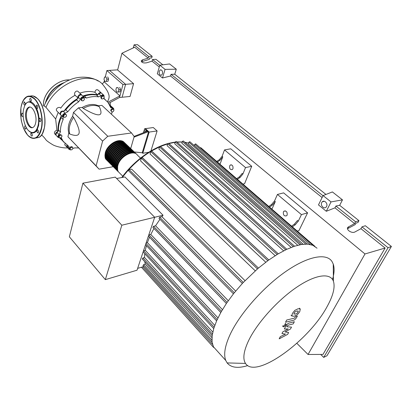 <?xml version="1.0" encoding="UTF-8"?>
<svg xmlns="http://www.w3.org/2000/svg" width="412" height="412" viewBox="0 0 412 412"><rect width="100%" height="100%" fill="white"/><g stroke="black" fill="none" stroke-linecap="round" stroke-linejoin="round"><path stroke-width="0.62" d="M134.003 137.15L148.629 131.577L145.374 128.632L153.31 127.545L157.116 130.949L149.17 132.072L142.773 153.259L142.243 152.759L134.209 151.956M148.737 152.275L142.773 153.259M157.116 130.949L150.936 150.931M147.898 131.68L144.648 128.735L145.374 128.632L149.17 132.072M105.281 77.044L106.893 70.555L109.52 70.38L125.598 84.326L109.52 70.38L117.446 69.855L133.576 83.662L125.598 84.326L122.137 97.237L119.516 97.495L108.665 103.319M133.576 83.662L130.048 96.465L122.137 97.237L125.598 84.326L122.961 84.548L119.516 97.495M97.237 94.997L90.166 94.482L83.018 96.14M77.956 98.489C72.512 101.594 67.949 105.786 64.262 111.055M61.393 115.932C58.834 121.252 57.793 126.299 58.272 131.078M61.682 139.73L63.154 141.306M62.155 140.224L63.242 141.429M143.865 132.561L144.179 130.795L145.266 130.841L145.688 131.845M145.266 130.841L144.179 130.795M146.111 130.728L146.456 131.541M144.648 128.735L143.464 132.715M148.629 131.577L142.243 152.759M147.352 131.186L134.08 136.403M73.48 112.425L78.455 107.846L82.204 107.45L83.203 108.418C91.186 112.986 96.444 115.118 98.973 114.804C101.527 114.51 101.646 111.812 99.328 106.708L98.319 105.766L101.913 105.39L131.531 132.958L107.784 136.274L102.593 141.084L73.48 112.425L72.594 116.302L73.583 117.281C69.633 123.265 68.356 128.843 69.757 134.003C75.339 136.115 78.445 135.842 79.073 133.189C79.722 130.558 77.889 125.258 73.583 117.281M107.784 136.274L78.455 107.846M102.593 141.084L96.125 165.845L99.076 169.162L113.197 166.706M99.076 169.162L67.939 136.748L68.789 133.014L69.757 134.003M130.692 148.588L134.178 136.532L131.531 132.958M96.125 165.845L67.939 136.748M68.789 133.014C67.388 127.854 68.655 122.282 72.594 116.302M99.328 106.708C94.709 104.54 89.337 105.112 83.203 108.418M82.204 107.45C88.328 104.154 93.699 103.592 98.319 105.766M82.956 97.974L84.295 98.241L84.326 99.709L83.018 100.909L81.679 100.646L81.648 99.179L82.956 97.974L82.369 97.417L83.708 97.685L84.295 98.241M81.648 99.179L81.061 98.623L81.097 100.09L81.679 100.646M81.061 98.623L82.369 97.417M63.953 115.293L65.436 114.376L66.579 115L66.234 116.539L64.756 117.451L63.613 116.833L63.953 115.293L63.381 114.716L64.864 113.805L65.436 114.376M64.864 113.805L66.579 115M63.381 114.716L63.041 116.261L63.613 116.833M59.009 137.119L59.714 135.636L61.244 135.059L62.068 135.97L61.362 137.448L59.838 138.025L58.453 136.537L59.158 135.054L59.714 135.636M59.158 135.054L60.688 134.482L61.244 135.059M58.453 136.537L61.604 139.931M70.498 149.932L70.066 148.804L71.075 147.465L72.512 147.254L72.939 148.382L71.935 149.721L70.498 149.932L69.515 148.232L70.066 148.804M69.515 148.232L70.524 146.888L71.075 147.465M70.524 146.888L71.961 146.682L72.512 147.254M114 110.086L113.274 111.539L111.853 112.069L111.158 111.142L111.889 109.68L113.31 109.149L114 110.086M111.158 111.142L111.853 112.069M110.576 110.601L111.302 109.139L111.889 109.68M111.302 109.139L112.723 108.614L113.31 109.149M103.876 96.145L104.251 97.402L103.211 98.792L101.79 98.926L101.409 97.675L102.454 96.279L103.876 96.145L103.283 95.605L101.862 95.739L102.454 96.279M101.409 97.675L100.816 97.129L101.203 98.386L101.79 98.926M100.816 97.129L101.862 95.739M112.322 111.894L111.384 114.206M59.745 137.927L58.123 137.417C57.685 136.496 57.989 135.548 59.04 134.58L60.394 132.031C60.296 128.029 61.208 123.858 63.144 119.521L63.113 117.374L62.665 116.864C62.191 115.036 63.031 113.83 65.184 113.243L67.789 111.791C70.864 107.8 74.484 104.473 78.635 101.81L80.35 99.282C81.282 97.011 82.56 96.346 84.187 97.284L86.489 98.02L84.47 96.12L82.946 96.114M86.489 98.02C90.805 96.604 94.817 96.223 98.525 96.877L101.084 95.821C102.207 94.801 103.165 94.652 103.942 95.373L104.123 96.954M84.47 96.12C88.781 94.714 92.788 94.343 96.496 95.007L98.525 96.877M101.084 95.821L99.05 93.951L96.496 95.007M67.789 111.791L65.817 109.839L63.216 111.281L65.184 113.243M65.817 109.839C68.886 105.858 72.491 102.542 76.637 99.884L78.635 101.81M80.35 99.282L78.342 97.371L76.637 99.884M60.394 132.031L58.473 130.037L57.129 132.587L59.04 134.58M58.473 130.037C58.365 126.041 59.271 121.88 61.192 117.544L63.144 119.521M63.113 117.374L61.161 115.401L61.192 117.544M67.295 145.39L67.171 146.136L69.056 148.114L68.938 146.507L63.087 141.203L61.666 138.53L60.265 137.865M63.819 142.217L60.404 137.865M78.532 147.954L74.69 147.903L72.934 148.387M103.948 97.804L104.288 98.962L107.954 102.336L110.746 107.64L113.655 108.495L113.846 109.87M105.065 99.575L104.04 98.494L105.343 99.781M112.337 108.109L110.189 106.286M67.537 147.748L67.171 146.136M56.516 135.728L56.217 135.419C55.78 134.497 56.084 133.55 57.129 132.587M62.748 116.977L60.708 114.891C60.234 113.063 61.069 111.863 63.216 111.281M78.342 97.371C79.269 95.1 80.541 94.436 82.168 95.378L83.883 96.995M99.05 93.951C100.173 92.942 101.125 92.793 101.908 93.514L103.67 95.12M110.328 106.26L111.642 106.646L113.408 108.268M70.715 149.901L69.154 149.448L69.056 148.114M107.192 160.582L106.002 159.331C104.906 157.642 104.684 155.504 105.343 152.909C107.3 144.159 120.232 137.201 124.336 142.542M140.528 158.1L137.423 155.133C133.833 149.144 120.057 156.277 117.873 165.418C117.173 168.029 117.358 170.171 118.429 171.845L119.784 173.21M105.678 157.837L105.663 152.857C107.28 145.889 116.581 139.313 121.808 141.373M119.233 172.654L117.884 171.294C116.807 169.62 116.622 167.478 117.322 164.867C119.423 156.05 132.52 148.871 136.532 154.186M135.965 153.65C131.953 148.335 118.862 155.499 116.766 164.316C116.071 166.922 116.256 169.064 117.332 170.738L118.229 171.752M117.987 171.444L116.781 170.187C115.71 168.513 115.52 166.371 116.215 163.76C118.306 154.953 131.382 147.795 135.404 153.109M134.842 152.574C130.815 147.254 117.744 154.402 115.659 163.209C114.969 165.82 115.159 167.962 116.236 169.636L117.132 170.65M116.89 170.341L115.69 169.085C114.613 167.411 114.418 165.269 115.108 162.663C117.188 153.856 130.254 146.718 134.281 152.038M133.72 151.503C129.687 146.183 116.632 153.31 114.557 162.112C113.872 164.718 114.062 166.86 115.144 168.539L116.04 169.553M115.798 169.244L114.598 167.988C113.516 166.309 113.321 164.167 114.011 161.561C116.076 152.764 129.121 145.647 133.164 150.967M132.602 150.437C128.559 145.112 115.52 152.219 113.46 161.015C112.775 163.621 112.976 165.763 114.057 167.442L114.953 168.457M114.711 168.153L113.511 166.896C112.43 165.212 112.229 163.075 112.914 160.469C114.963 151.678 127.998 144.581 132.046 149.906M131.49 149.371C127.437 144.046 114.412 151.132 112.368 159.923C111.683 162.524 111.889 164.666 112.97 166.35L113.867 167.365M113.63 167.061L112.43 165.804C111.343 164.12 111.142 161.983 111.822 159.377C113.861 150.591 126.875 143.515 130.934 148.84M130.377 148.31C126.319 142.985 113.305 150.05 111.276 158.836C110.596 161.437 110.802 163.579 111.889 165.258L112.785 166.273M112.548 165.969L111.348 164.718C110.261 163.034 110.055 160.891 110.73 158.29C112.759 149.51 125.763 142.454 129.826 147.784M129.27 147.254C125.202 141.924 112.208 148.974 110.189 157.75C109.515 160.35 109.721 162.493 110.813 164.172L111.709 165.186M111.467 164.888L110.272 163.631C109.185 161.947 108.974 159.81 109.649 157.209C111.657 148.433 124.645 141.398 128.719 146.729M128.168 146.203C124.089 140.868 111.111 147.898 109.108 156.668C108.433 159.264 108.644 161.406 109.736 163.09L110.632 164.105M110.395 163.806L109.201 162.555C108.109 160.865 107.898 158.728 108.567 156.127C110.565 147.362 123.538 140.343 127.617 145.678M127.071 145.153C122.982 139.817 110.019 146.827 108.026 155.592C107.357 158.187 107.573 160.33 108.665 162.014L109.561 163.028M109.324 162.73L108.129 161.473C107.038 159.789 106.821 157.647 107.486 155.051C109.474 146.291 122.431 139.292 126.52 144.627M125.974 144.107C121.88 138.767 108.928 145.755 106.95 154.515C106.286 157.111 106.502 159.253 107.599 160.938L108.495 161.952M108.258 161.653L107.063 160.402C105.966 158.713 105.75 156.575 106.414 153.98C108.387 145.225 121.329 138.247 125.428 143.582M124.882 143.062C120.778 137.721 107.841 144.689 105.874 153.444C105.215 156.04 105.436 158.177 106.533 159.866L107.429 160.881M106.749 158.924L106.734 153.928C108.361 146.95 117.688 140.353 122.91 142.418M107.82 160.011L107.805 155C109.448 148.011 118.805 141.398 124.017 143.474M108.897 161.102L108.886 156.076C110.54 149.072 119.923 142.444 125.13 144.524M109.978 162.194L109.968 157.157C111.631 150.143 121.04 143.494 126.247 145.585M111.06 163.291L111.055 158.239C112.728 151.214 122.168 144.55 127.365 146.646M112.146 164.393L112.141 159.326C113.83 152.285 123.296 145.606 128.487 147.712M113.238 165.5L113.233 160.417C114.938 153.367 124.429 146.667 129.615 148.778M114.33 166.608L114.33 161.509C116.045 154.448 125.562 147.728 130.743 149.855M115.427 167.72L115.432 162.606C117.157 155.535 126.705 148.799 131.876 150.931M116.529 168.838L116.534 163.708C118.27 156.622 127.849 149.87 133.014 152.007M117.636 169.955L117.641 164.81C119.392 157.719 128.997 150.941 134.157 153.089M327.185 306.44C333.184 295.6 335.265 287.205 333.421 281.262C330.378 272.569 315.566 274.335 296.501 287.355C277.467 300.312 257.181 322.926 248.699 340.436C243.61 351.194 242.55 358.857 245.516 363.425C255.6 379.673 309.052 340.791 327.185 306.44M332.52 279.46C334.333 273.233 334.575 268.104 333.246 264.077L332.036 261.574C326.5 252.747 307.862 256.027 285.207 271.92C262.583 287.756 239.408 314.299 229.958 334.863C224.854 346.152 223.464 354.696 225.776 360.485L227.13 362.915C231.086 367.71 237.956 368.601 247.746 365.593M317.039 248.194L312.842 245.279L307.573 244.136L301.404 244.496L294.4 246.252L286.598 249.389L277.971 253.977L268.475 260.214L257.958 268.454L242.843 282.9L233.795 293.375L226.605 303.119L220.961 312.203L216.697 320.649L213.761 328.462L212.17 335.595L212.041 341.975L213.643 347.46M232.955 168.714L232.311 169.574C230.262 169.919 229.376 168.693 229.664 165.892L230.318 165.011C232.368 164.682 233.249 165.918 232.955 168.714M287.149 215.11L286.711 215.728C284.213 216.413 283.106 215.136 283.389 211.892L283.842 211.253C286.335 210.583 287.437 211.871 287.149 215.11M116.642 178.494L124.929 176.939L163.049 215.234L161.901 216.691L235.664 291.073M243.286 282.431L129.085 169.615L131.649 169.152L245.001 280.629M255.234 270.818L140.549 160.85L141.362 158.167L142.382 157.631L258.412 268.068M265.75 262.212L150.045 153.908L150.756 151.621L151.76 151.086L268.845 259.946M275.159 255.703L158.852 148.984L159.495 146.945L160.484 146.409L278.265 253.807M283.616 250.851L167.061 145.657L167.663 143.793L168.632 143.258L286.814 249.286M291.166 247.421L174.709 143.737L175.285 141.991L176.243 141.455L294.554 246.201M297.752 245.269L181.805 143.129L182.367 141.465L183.304 140.93L301.496 244.486M303.191 244.259L188.325 143.85L188.876 142.228L189.803 141.697L307.62 244.141M121.818 225.22L105.333 279.635L137.021 270.21L154.685 217.278L115.303 177.129L82.91 183.165L121.818 225.22L154.685 217.278M105.333 279.635L69.36 236.802L82.91 183.165M143.814 266.538L137.639 268.361M144.777 261.713L145.225 264.174L143.628 264.643L142.995 265.632M144.767 253.715L144.53 257.536L142.933 257.989L142.3 258.993M146.42 245.624L145.287 250.326L143.484 250.846M149.484 237.219L147.372 242.617L146.116 242.956M153.959 228.449L150.771 234.438L148.778 234.979M159.969 219.266L155.551 225.802L153.568 226.301L152.919 227.373M161.901 216.691L159.681 217.232L159.032 218.319M163.049 215.234L154.665 217.263M155.551 225.802L228.269 300.719M150.771 234.438L222.434 309.654M147.372 242.617L217.969 317.899M145.287 250.326L214.776 325.418M144.53 257.536L212.798 332.087M145.225 264.174L211.964 337.629M295.203 224.818L298.273 221.198L297.464 220.508L294.4 224.128L295.203 224.818L292.371 226.868M291.567 226.178L294.4 224.128M275.288 201.612L274.526 200.958L271.565 204.501L272.327 205.155L275.288 201.612L271.905 209.167M274.526 200.958L277.441 194.433L301.435 214.616L298.273 221.198M240.093 177.448L242.91 174.018L242.199 173.421L239.387 176.846L240.093 177.448L237.358 179.297M236.658 178.69L239.387 176.846M268.773 206.463L271.565 204.501M272.327 205.155L269.536 207.123M297.284 231.117L298.968 230.596L307.589 212.839L283.631 192.878L277.441 194.433M219.385 159.655L220.054 160.232L222.784 156.869L222.109 156.297L219.385 159.655L216.697 161.432M222.109 156.297L224.525 149.917L245.516 167.576L242.91 174.018M222.784 156.869L219.977 164.264M220.054 160.232L217.366 162.009M242.889 184.082L244.589 183.695L251.727 166.299L230.741 148.809L224.525 149.917M307.589 212.839L301.435 214.616M251.727 166.299L245.516 167.576M312.847 245.279L195.674 143.86L194.763 144.385L194.33 145.632M314.938 246.386L200.804 147.687L200.211 147.784M213.725 347.105L213.637 347.45M129.085 169.615L128.498 170.676M294.899 311.91L293.813 313.985L295.28 314.083L297.294 313.161L298.381 311.096L296.913 310.993L294.899 311.91M291.851 315.963L294.117 316.292L297.423 314.629L299.74 311.688L300.281 309.01L298.087 308.758L294.755 310.416L292.402 313.419L291.851 315.963M285.531 322.246L293.339 320.304C294.498 320.057 295.625 319.043 296.717 317.255L297.376 316.014L295.878 316.375L294.384 318.152L286.68 320.036L285.531 322.246M285.918 324.929L286.062 324.182L285.372 324.141L283.435 326.005L283.291 326.747L283.992 326.788L285.918 324.929M288.632 332.515L285.104 331.933L290.512 328.967L291.5 327.102L286.803 326.788L287.154 326.113L288.204 325.181L293.205 323.894L294.348 321.741L289.224 323.039C288.045 323.307 286.912 324.332 285.83 326.113L284.332 328.982L288.189 328.941L282.823 331.871L281.947 333.545L285.48 334.081L280.32 336.65L279.176 338.834L287.653 334.353L288.632 332.515M106.327 81.396L104.88 81.463L103.989 79.315L104.54 77.096L105.987 77.018L106.888 79.171L106.327 81.396L108.037 81.262L108.598 79.042L106.888 79.171M105.987 77.018L104.54 77.096M107.697 76.89L108.598 79.042M118.29 92.02L116.781 92.056L115.865 89.868L116.447 87.627L117.961 87.576L118.883 89.775L118.29 92.02L120.005 91.866L120.603 89.625L118.883 89.775M117.961 87.576L116.447 87.627M119.676 87.426L120.603 89.625M58.113 131.423L56.907 130.171L55.635 118.97L58.21 112.373M58.133 131.376C57.587 126.448 58.653 121.236 61.331 115.736M54.75 133.879L54.477 133.586C54.204 132.072 55.012 130.934 56.907 130.171M56.156 135.306L55.744 134.92C55.311 133.272 56.089 132.118 58.087 131.464M63.608 141.944L60.209 137.886M64.952 145.029L64.962 143.505M67.197 147.336L66.801 146.976L66.924 145.142M57.206 111.358L56.804 110.952C54.899 108.634 59.338 106.111 60.734 108.176C64.571 102.696 69.365 98.396 75.118 95.265L78.1 98.087C76.684 96.377 80.417 93.05 81.664 94.904L81.741 95.017M64.035 111.142C67.795 105.714 72.476 101.419 78.074 98.257M79.83 93.169C85.325 91.263 90.336 90.97 94.858 92.288L97.675 94.878M82.869 96.037C88.25 94.08 93.158 93.704 97.587 94.909M60.641 114.788L60.224 114.402C60.09 111.704 61.28 110.643 63.798 111.209M75.118 95.265L75.02 95.146C73.315 93.189 76.611 89.43 78.419 91.84L81.36 94.616M94.858 92.288C95.496 89.924 96.573 89.167 98.082 90.022L101.125 92.798M97.783 94.837C98.767 92.793 99.972 92.195 101.404 93.05L101.491 93.184M109.983 105.776L111.24 106.332M102.253 84.151L104.102 81.772L119.938 95.893L107.867 102.222M107.393 101.671C109.051 99.112 109.51 96.727 108.763 94.513C108.165 92.159 106.476 89.229 103.69 85.727C92.072 69.108 56.073 82.003 45.969 107.336L55.635 118.97M44.017 106.147C44.156 105.802 44.805 106.198 45.969 107.336M106.893 70.555L122.961 84.548M104.102 81.772L104.442 80.407M35.7 122.735C35.2 125.155 34.304 126.716 33.011 127.421C29.067 129.811 24.231 119.49 25.796 112.188C26.296 109.649 27.228 108.026 28.598 107.321C32.502 105.039 37.353 115.473 35.7 122.735M32.563 127.602C28.809 127.679 25.302 118.455 26.641 112.105C27.141 109.561 28.073 107.939 29.448 107.238L29.855 107.089M25.173 104.911C26.589 102.408 28.377 101.388 30.524 101.852C32.713 102.464 34.654 104.483 36.349 107.903C37.997 111.42 38.908 115.339 39.073 119.66L38.635 125.459L37.034 129.965L37.312 129.682L38.517 130.975L38.11 133.061L36.9 131.778L37.034 129.965C35.54 132.417 33.712 133.333 31.559 132.715L32.445 135.311L32.012 136.068C31.137 136.027 30.73 135.172 30.787 133.503L31.559 132.715L28.603 130.697M23.494 109.736L24.488 106.281C28.933 94.034 41.38 110.931 38.105 125.3C36.57 131.495 33.902 133.689 30.107 131.881C25.328 129.291 21.893 117.744 23.494 109.736M40.283 118.404C41.051 119.691 41.082 120.767 40.371 121.628L39.681 121.427L39.073 119.66L39.598 118.198L40.283 118.404M26.131 127.241L25.729 129.214C24.499 128.616 24.241 127.519 24.967 125.912L25.544 126.036M23.17 116.071L22.789 116.601L22.166 116.4C21.439 115.139 21.409 114.093 22.078 113.274L22.696 113.47L23.113 114.232M25.075 105.081L24.833 105.297L23.721 104.061L24.148 101.924L25.261 103.16L25.142 104.978M29.633 99.251L30.122 98.401C30.982 98.463 31.379 99.323 31.307 100.981L30.524 101.852L29.633 99.251M36.555 105.117L36.586 105.101C37.878 105.714 38.131 106.862 37.348 108.536L36.349 107.903L36.555 105.117M162.467 73.877L161.38 75.267C159.66 75.242 158.95 73.913 159.259 71.281L160.361 69.88C162.076 69.922 162.781 71.255 162.467 73.877M326.587 206.469L326.093 207.159C323.997 209.461 320.16 205.377 321.736 202.55L322.261 201.823C324.352 199.562 328.179 203.646 326.587 206.469M361.963 226.863L388.068 247.715L391.4 246.443L365.341 225.735L361.963 226.863L360.958 228.696L355.01 231.92C351.693 233.939 345.179 229.216 348.222 227.038L354.588 223.587L355.577 221.759L358.96 220.662L357.977 222.485L355.973 223.139L355.185 224.597L347.507 228.706M391.4 246.443L326.968 355.757L323.703 357.405L320.68 354.428M162.848 64.797L155.968 59.328L152.517 59.529L152.043 61.182L146.44 62.845C143.18 63.237 141.46 62.531 141.29 60.744L142.655 59.781L148.248 58.138L148.717 56.485L152.162 56.305L151.693 57.948L149.654 58.061L149.278 59.374L141.455 61.779M176.3 69.211L165.068 69.376L159.82 65.184L169.595 63.942L176.3 69.211L174.74 74.248L325.969 194.443M342.48 199.861L331.021 201.921L323.075 195.576L332.391 191.93L342.48 199.861L339.668 205.331L358.96 220.662M339.668 205.331L335.893 206.036L355.577 221.759M335.893 206.036L334.966 207.849L354.588 223.587M388.068 247.715L323.703 357.405M360.958 228.696L385.102 248.05L322.998 354.418L308.047 354.474L296.846 343.309M152.517 59.529L159.774 65.323M133.277 47.91L134.101 44.81L137.531 44.676L152.162 56.305M134.101 44.81L148.717 56.485M152.043 61.182L159.29 66.986M117.626 70.004L121.947 53.246L134.673 47.251L148.248 58.138M331.021 201.921L326.309 211.279L318.476 204.908L323.075 195.576M334.966 207.849L326.309 211.279M165.068 69.376L162.488 77.992L157.296 73.769L159.82 65.184M174.74 74.248L171.037 74.32L170.522 75.999L162.488 77.992M171.037 74.32L322.998 195.731M170.522 75.999L322.107 197.539M385.102 248.05L364.981 253.957L308.047 354.474M121.947 53.246L364.981 253.957M61.094 138.035L61.79 138.762M104.607 99.256L104.288 98.968M188.572 143.113L184.88 142.31M182.176 142.037L176.99 142.119M175.182 142.31L168.951 143.541M167.627 143.912L160.531 146.451M159.516 146.893L151.58 150.977M150.854 151.405C139.92 158.059 130.429 166.731 122.369 177.418M227.125 302.357L153.568 226.301M221.476 311.287L148.948 234.912M217.181 319.578L145.966 243.404M214.158 327.2L143.649 250.779M212.401 334.075L142.933 257.989M211.907 340.008L143.628 264.643M285.619 249.852L167.663 143.793M257.438 268.897L141.362 158.167M277.152 254.472L159.495 146.945M267.805 260.693L150.756 151.621M293.241 246.649L175.285 141.991M300.008 244.754L182.367 141.465M305.792 244.095L188.876 142.228M310.159 244.47L194.763 144.385M212.453 344.308L142.619 266.894M234.289 292.757L159.681 217.232M69.602 79.949L67.439 79.98C57.124 80.474 45.495 91.114 43.626 101.816L43.239 105.812M64.504 82.467C54.523 86.211 48.127 93.117 45.315 103.18M63.422 83.111C54.585 86.819 48.724 93.148 45.845 102.104M30.148 96.156C32.538 95.332 34.979 96.15 37.461 98.617C43.1 104.076 46.422 118.399 44.285 128.05C43.239 132.875 41.427 136.006 38.846 137.443L35.653 138.03M23.417 100.193L27.099 96.526C29.576 95.491 32.115 96.269 34.732 98.865C40.355 104.339 43.687 118.702 41.571 128.379C40.531 133.215 38.728 136.351 36.158 137.793C33.532 139.076 30.859 138.344 28.129 135.6M27.676 135.121C22.408 129.368 19.4 116.354 21.136 106.837C23.664 96.578 28.129 93.982 34.526 99.05C40.098 104.478 43.399 118.707 41.303 128.302C38.429 138.504 33.887 140.775 27.676 135.121M38.048 99.251C43.389 104.947 46.401 118.641 44.357 127.926L42.493 133.38M38.383 137.505L36.06 137.845M347.64 228.629L348.64 226.76M142.186 61.47L142.655 59.781M68.938 146.507L68.613 146.167M61.187 139.215L63.087 141.203M61.321 138.169L61.666 138.53M67.269 147.465L69.154 149.448M56.217 135.419L58.123 137.417M60.708 114.891L62.665 116.864M105.276 152.775C104.766 156.395 105.009 158.584 106.002 159.331M106.533 159.866L107.063 160.402M107.599 160.938L108.129 161.473M108.665 162.014L109.201 162.555M109.736 163.09L110.272 163.631M110.813 164.172L111.348 164.718M111.889 165.258L112.43 165.804M112.97 166.35L113.511 166.896M114.057 167.442L114.598 167.988M115.144 168.539L115.69 169.085M116.236 169.636L116.781 170.187M117.332 170.738L117.884 171.294M118.429 171.845L122.771 176.218M105.287 152.739C107.084 145.106 117.487 138.293 122.761 141.357M333.421 281.262L333.246 264.077M173.622 142.341L175.244 142.125M176.825 141.97L182.207 141.944M184.797 142.238L188.578 143.103M226.358 303.479L152.847 227.295M220.796 312.487L148.408 236.081M216.604 320.866L145.539 244.682M143.124 251.928L213.715 328.606M142.233 258.921L212.159 335.682M142.928 265.56L212.041 342.012M285.274 210.856L283.842 211.253M231.359 164.81L230.318 165.011M141.44 267.239L213.632 347.45M242.354 283.43L128.415 170.599M233.439 293.823L158.96 218.242M173.256 142.398L168.735 143.35M167.746 143.613C151.894 147.877 133.653 161.216 121.787 177.531M213.184 346.502L225.776 360.485M245.516 363.425L227.13 362.915M291.006 315.185L291.887 316.04M299.4 308.171L299.926 308.676M285.197 323.327L285.949 324.069M282.426 325.887L283.291 326.747M54.477 133.586L55.744 134.92M59.998 137.963L60.713 138.715M64.73 144.797L66.801 146.976M56.804 110.952L60.224 114.402M75.02 95.146L78.1 98.087M109.432 104.617L110.895 105.961M110.251 105.369L110.246 102.511M44.063 106.08C49.121 93.488 59.776 83.878 69.561 79.969C79.501 75.509 91.809 76.766 98.195 81.102M41.607 134.94C43.368 136.516 44.784 138.113 45.861 139.725C46.535 140.693 48.734 142.305 52.458 144.56C55.404 146.492 63.675 148.346 67.64 147.851M43.214 105.807L43.605 101.764C45.588 90.166 58.957 79.016 69.643 79.933M37.554 98.638L33.14 95.97M27.099 96.526C23.875 98.19 21.815 102.016 20.919 108.011L20.986 118.543L21.434 121.226L23.551 128.317L27.692 135.208C30.503 138.247 33.326 139.112 36.158 137.793L38.846 137.443C47.514 133.962 46.613 107.043 37.585 98.664M22.346 113.249L22.078 113.274M24.421 101.898L24.148 101.924M30.411 98.375L30.122 98.401M36.889 105.07L36.586 105.101M25.256 125.876L24.977 125.907M31.518 132.7L31.224 132.741M37.621 129.646L37.312 129.682M39.913 118.167L39.598 118.198M30.107 131.881L30.426 132.201M28.598 107.321L29.448 107.238M347.501 228.387L348.222 227.038M141.218 61.007L141.29 60.744M322.261 201.823L324.301 201.257M160.361 69.88L160.999 69.834"/></g></svg>
